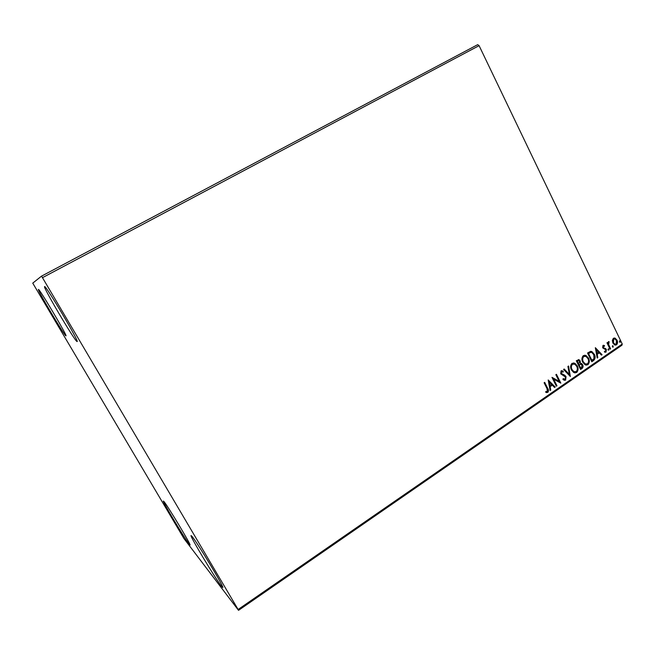 <?xml version="1.0" encoding="UTF-8"?>
<svg xmlns="http://www.w3.org/2000/svg" width="655" height="655" viewBox="0 0 655 655"><rect width="100%" height="100%" fill="white"/><g stroke="black" fill="none" stroke-linecap="round" stroke-linejoin="round"><path stroke-width="0.98" d="M38.457 289.477C38.825 287.635 67.932 336.727 65.959 335.835L65.885 335.827C64.444 335.778 36.901 289.281 38.449 289.477L38.457 289.477M192.095 536.502C197.401 542.667 224.878 588.395 222.757 587.527L221.365 586.086C214.897 577.898 189.328 535.217 191.08 535.536L192.095 536.502M164.028 501.648C167.86 506.069 191.71 545.852 190.032 545.034L189.18 544.149C184.481 538.238 162.006 500.674 163.398 501.059L164.028 501.648M44.597 286.603C45.261 284.262 79.763 342.557 77.134 341.558L77.02 341.542C74.858 341.23 42.567 286.579 44.589 286.612L44.597 286.603M612.335 340.404L613.358 338.299L615.02 338.119L617.018 340.174C617.886 341.959 617.722 343.523 616.511 344.857L614.808 345.038L612.867 343.032L612.335 340.404M610.034 349.18L606.972 342.835L607.537 342.442L607.996 343.376L608.479 341.648L609.019 341.574L609.068 342.434L608.61 344.415L610.607 348.787L610.034 349.18M602.96 345.431L604.5 345.578L604.434 346.356L603.378 346.192L603.239 347.428L606.358 349.418L606.039 352.079L604.45 352.03L604.491 351.219L605.597 351.342L605.801 349.844L602.682 347.846L602.96 345.431M593.545 360.553L591.801 361.748L587.543 353.02L590.63 351.326L591.883 351.555L594.347 354.33C595.649 356.779 595.379 358.858 593.545 360.553L591.702 361.552M580.592 369.485L576.294 360.725L579.028 359.693L580.183 360.962L580.387 363.312L581.517 363.459L582.672 364.729C583.368 366.178 583.179 367.414 582.107 368.438L580.592 369.485M570.358 376.543L563.554 369.445L564.201 369.002L569.359 374.39L567.926 366.448L568.573 366.014L570.358 376.543M556.963 385.779L556.365 386.188L551.977 377.37L559.116 381.292L555.849 374.717L556.447 374.316L560.819 383.126L553.696 379.22L556.963 385.779L556.267 385.983M547.04 388.652L544.1 382.766L544.698 382.356L547.678 388.325C548.718 389.766 548.759 391.125 547.801 392.402L545.82 392.394L545.787 391.51L547.343 391.502L547.04 388.652M238.117 609.494L42.469 277.671L41.486 276.164L32.75 283.132L183.998 538.615L238.526 610.337L238.117 609.494L622.25 344.039L479.092 45.653L42.469 277.671M548.194 379.965L555.178 387.015L554.531 387.457L552.329 385.181L550.143 386.679L550.757 390.061L550.11 390.511L548.194 379.965M565.609 380.121L563.808 380.056L562.932 379.384L563.194 378.606L565.126 379.245L565.462 377.018L560.713 373.841L561.073 370.845L563.3 371.311L563.103 372.171L561.515 371.753L561.294 373.399L564.708 375.209L566.051 376.625L565.609 380.121L564.446 380.326M571.438 369.969C570.169 367.496 570.374 365.285 572.044 363.328L574.869 363.238L577.276 365.908C578.537 368.38 578.316 370.583 576.629 372.515L573.747 372.548L571.438 369.969M582.737 362.207C581.476 359.742 581.681 357.54 583.335 355.599L586.004 355.452L588.517 358.179C589.762 360.643 589.549 362.837 587.879 364.761L585.161 364.851L582.737 362.207M595.338 347.682L602.051 354.683L601.429 355.116L599.309 352.849L597.213 354.298L597.802 357.614L597.18 358.048L595.338 347.682M607.938 349.811L608.47 348.722L608.765 350.204L607.938 349.811M612.294 346.806L612.818 345.717L613.113 347.199L612.294 346.806M619.368 341.935L619.876 340.846L620.179 342.328L619.368 341.935M622.25 344.039L621.947 345.218L238.526 610.337M41.486 276.164L477.7 44.663L479.092 45.653M544.477 382.512L547.359 388.276C548.391 389.717 548.432 391.076 547.482 392.353L547.801 392.402M547.482 392.353L546.442 392.599M548.219 380.113L555.178 387.015M554.85 386.966L554.367 387.293M550.143 386.679L552.329 385.181M549.823 386.63L550.757 390.061M549.308 382.061L549.627 385.549L551.616 384.452L549.308 382.061L549.946 385.598M551.993 377.362L559.116 381.292M556.218 374.472L560.819 383.126M556.635 385.729L553.696 379.22M563.136 378.795L564.364 379.343M561.753 370.632L563.3 371.311M562.964 371.279L562.809 371.974M561.179 371.712L561.294 373.399M560.958 373.358L562.211 374.292M561.884 374.251L563.374 374.668M563.046 374.627L566.051 376.625M565.724 376.584L565.281 380.072M564.02 369.125L569.359 374.39M568.278 366.21L570.087 376.265M573.559 362.87L577.276 365.908M576.94 365.867C578.201 368.339 577.98 370.542 576.294 372.482L576.629 372.515M576.294 372.482L574.779 372.932M573.665 363.877L572.183 364.18C570.832 365.76 570.669 367.537 571.692 369.526L573.551 371.614L574.689 371.942M576.687 366.309L574.795 364.188L572.519 364.213C571.168 365.793 571.004 367.578 572.028 369.567L573.886 371.647L576.163 371.631C577.538 370.075 577.718 368.298 576.687 366.309M578.406 359.554L580.183 360.962M579.839 360.93L580.387 363.312M580.78 363.288L582.672 364.729M582.336 364.696C583.032 366.137 582.844 367.373 581.771 368.405L582.107 368.438M581.771 368.405L580.494 369.281M580.707 364.147L578.799 364.892L580.739 368.184L581.403 367.725L582.09 365.13L580.412 364.196L579.143 364.933L580.739 368.184M578.512 360.553L576.981 361.192L578.701 364.033L579.609 361.38L578.954 360.627L577.317 361.224L578.701 364.033M584.784 355.141L588.517 358.179M588.174 358.146C589.426 360.61 589.205 362.805 587.535 364.729L587.879 364.761M587.535 364.729L586.086 365.171M584.89 356.148L583.458 356.451C582.123 358.015 581.967 359.791 582.975 361.773L584.923 363.91L585.988 364.188M587.936 358.58L585.947 356.402L583.801 356.484C582.467 358.048 582.303 359.824 583.318 361.806L585.267 363.943L587.42 363.877C588.779 362.33 588.951 360.561 587.936 358.58M590.867 351.317L594.347 354.33M594.003 354.298C595.305 356.754 595.035 358.825 593.201 360.52M590.99 352.341L588.215 353.487L591.604 360.43L593.995 358.752L593.766 354.723L591.833 352.529L590.72 352.365L588.558 353.52L591.948 360.463M595.379 347.895L602.051 354.683M601.708 354.658L601.274 354.953M597.213 354.298L599.309 352.849M596.869 354.265L597.802 357.614M596.41 349.754L596.68 353.201L598.629 352.128L596.41 349.754L597.024 353.233M603.411 345.283L604.5 345.578M604.156 345.562L604.098 346.192M603.026 346.168L603.239 347.428M602.887 347.404L603.656 347.911M603.304 347.887L605.695 348.566M605.343 348.542L606.358 349.418M606.006 349.393L606.039 352.079M605.695 352.054L605.032 352.275M604.483 351.358L604.966 351.432M608.47 348.722L608.888 349.156M608.536 349.131L608.765 350.204M607.283 342.614L607.996 343.376M608.667 341.566L609.068 342.434M608.413 342.475L608.61 344.415M608.266 344.391L610.607 348.787M612.507 345.709L613.244 346.151M612.883 346.127L613.113 347.199M614.243 337.988L615.389 338.299M615.029 338.283L617.018 340.174M616.666 340.158C617.534 341.935 617.37 343.498 616.158 344.833L616.511 344.857M616.158 344.833L615.233 345.16M614.284 338.881L613.383 339.061L613.08 342.622L615.176 344.276M616.453 340.567L614.922 338.987L613.735 339.085L613.44 342.647L614.881 344.186L616.142 344.08L616.453 340.567M619.564 340.846L620.301 341.288M619.949 341.263L620.179 342.328"/></g></svg>
